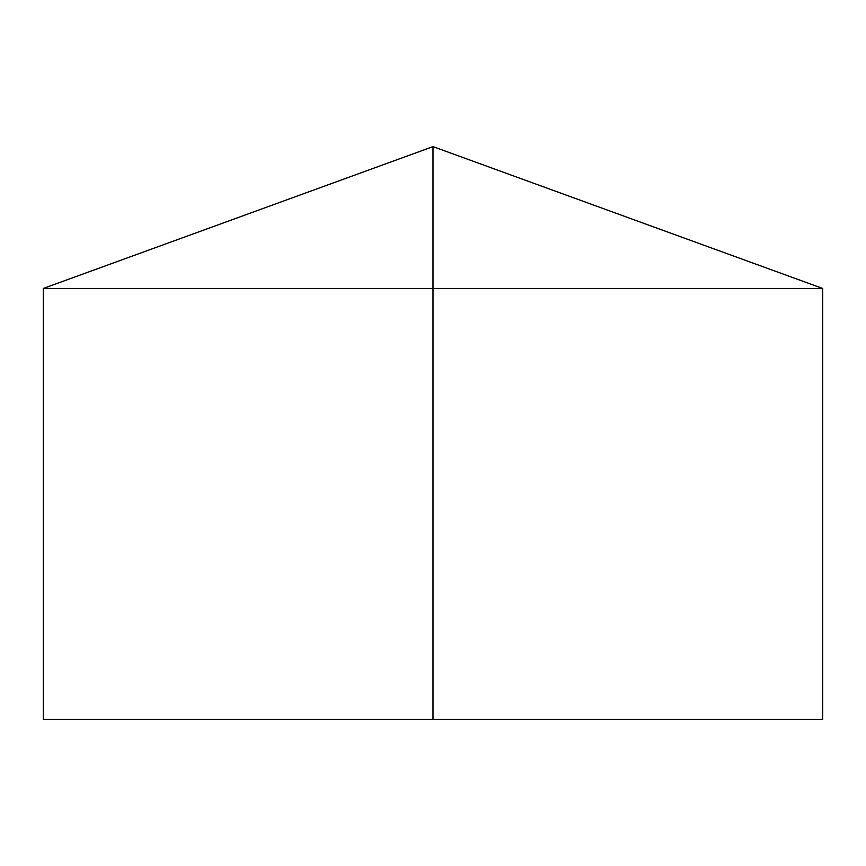 <?xml version="1.0" encoding="UTF-8"?>
<svg xmlns="http://www.w3.org/2000/svg" width="866" height="866" viewBox="0 0 866 866"><rect width="100%" height="100%" fill="white"/><g stroke="black" fill="none" stroke-linecap="round" stroke-linejoin="round"><path stroke-width="0.65" stroke-dasharray="4.33 3.25" d="M822.7 288.465L43.3 288.465M822.7 719.375L43.3 719.375M433 719.375L433 146.625"/><path stroke-width="1.3" d="M822.7 288.465L822.7 719.375L43.3 719.375L43.3 288.465L822.7 288.465L433 146.625L433 719.375M433 146.625L43.3 288.465"/></g></svg>
